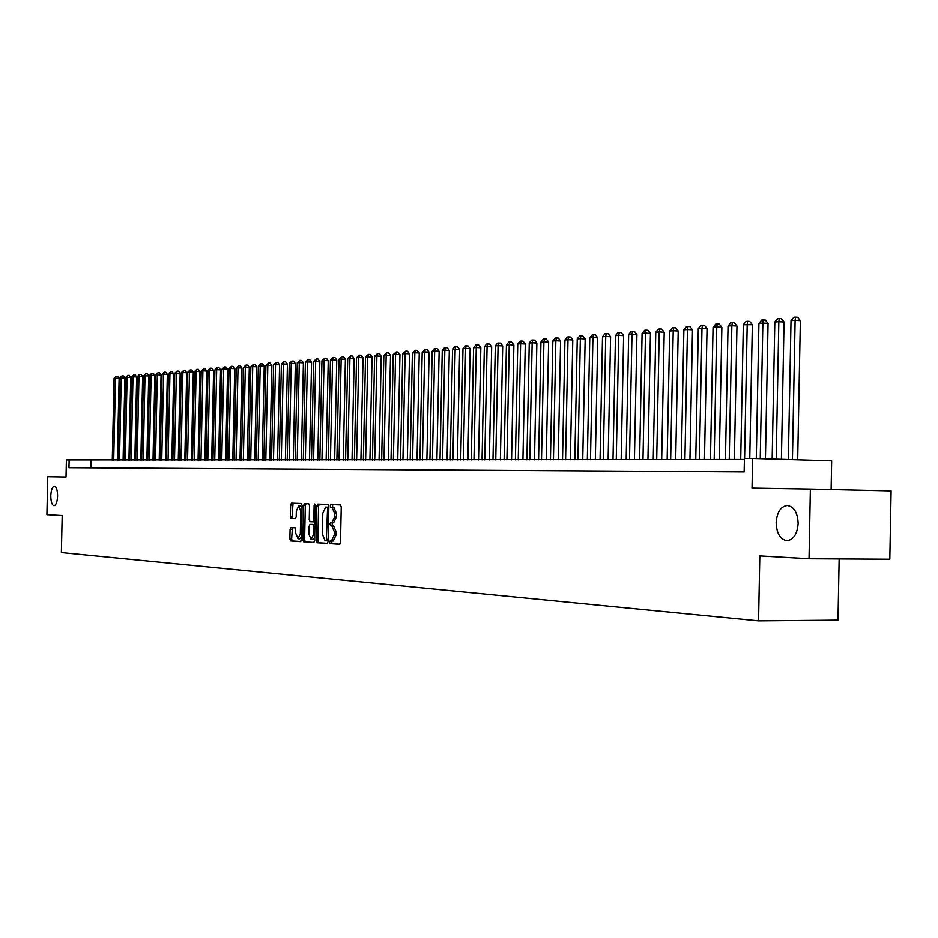 <?xml version="1.0" encoding="UTF-8"?>
<svg xmlns="http://www.w3.org/2000/svg" width="938" height="938" viewBox="0 0 938 938"><rect width="100%" height="100%" fill="white"/><g stroke="black" fill="none" stroke-linecap="round" stroke-linejoin="round"><path stroke-width="1.41" d="M329.519 542.199L330.117 543.606L339.556 544.263L340.494 542.352L341.244 506.872L340.388 504.867L330.926 504.527L330.282 505.875L330.88 507.27L332.087 507.317L334.796 513.696L334.737 516.639L331.806 522.771L330.539 522.701L329.906 524.037L330.493 525.432L331.712 525.503L334.409 531.928L334.35 534.871L331.442 540.956L330.153 540.874L329.519 542.199M331.735 540.956L331.888 543.63L339.849 544.169M332.568 504.585L332.65 507.294L333.869 507.341L332.087 507.317M332.158 522.771L332.275 525.456L333.482 525.526L331.712 525.503M57.581 496.038C57.499 490.058 56.432 486.752 54.381 486.119C52.317 486.67 51.121 489.894 50.781 495.78C50.863 501.748 51.93 505.054 53.994 505.699C56.046 505.16 57.241 501.936 57.581 496.038M798.144 523.451C797.652 512.64 794.052 506.637 787.357 505.441C780.721 506.379 776.992 512.113 776.16 522.642C776.617 533.405 780.205 539.409 786.923 540.651C793.536 539.772 797.277 534.039 798.144 523.451M290.956 527.59L290.088 529.431L289.889 538.963L290.674 540.909L300.512 541.589L301.368 539.737L302.095 505.406L301.297 503.471L291.472 503.12L290.604 504.984L290.37 516.498L291.143 518.433L295.341 518.632L296.209 516.779L296.326 511.034L298.647 506.039L300.793 511.222L300.324 533.804L298.014 538.752L295.845 533.523L295.142 527.824L290.956 527.59M810.373 489.038L891.1 490.879L889.81 559.212L809.037 558.743L810.373 489.038L752.03 488.088L752.593 458.494L744.42 458.518L744.151 471.896L68.955 467.71L69.131 459.948L66.399 459.948L66.023 476.985L47.744 476.68L46.9 514.634L62.189 515.513L61.369 552.564L758.561 620.874L837.986 620.147L839.147 558.919M809.037 558.743L759.815 555.894L758.561 620.874M316.094 540.722L316.915 542.703L327.186 543.407L328.101 541.519L328.839 506.414L328.007 504.421L317.724 504.058L316.821 505.957L316.094 540.722L317.853 540.734L318.674 542.727L327.468 543.325M313.691 542.492L303.642 541.801L302.845 539.831L303.572 505.465L304.451 503.589L308.731 503.741L309.54 505.688L309.247 519.699L310.056 521.657L312.929 521.809L313.82 519.922L314.124 505.277L314.758 503.952L315.332 505.324L314.582 540.616L313.738 542.492M831.115 489.507L831.654 460.863L752.593 458.494M744.397 459.526L69.131 459.948M90.834 467.839L90.998 460.499M331.524 540.956L333.225 540.98L336.132 534.883L334.35 534.871M333.482 525.526L336.191 531.952L336.132 534.883M331.864 522.771L333.588 522.794L336.519 516.662L334.737 516.639M333.869 507.341L336.578 513.719L336.519 516.662M319.33 504.116L318.58 505.992L317.853 540.734M328.066 540.64L326.295 540.616L327.573 508.502L326.987 507.118L325.685 507.071L322.789 513.18L322.344 534.132L325.005 540.534L328.124 540.628M328.828 507.165L326.987 507.118M327.432 507.095L328.757 507.153M313.972 542.399L303.642 541.801M306.046 503.647L305.319 505.5L304.592 539.854L305.389 541.812M314.687 521.833L312.929 521.809L314.98 521.716M308.942 534.238L311.158 539.526L313.515 534.519L313.679 526.476L312.87 524.506L309.986 524.342L309.106 526.218L308.942 534.238M311.158 539.526L312.917 539.538L314.64 537.849M314.922 524.67L312.87 524.506M311.721 524.365L314.617 524.518M298.014 538.752L299.761 538.764L301.426 537.157M302.048 507.857L300.383 506.074L298.647 506.039M293.055 503.178L292.093 516.521L292.879 518.456L295.54 518.585M292.445 527.672L291.624 538.987L292.41 540.933L300.77 541.496M797.687 459.843L800.36 320.655L795.107 320.315L791.015 320.667L788.342 459.573M792.434 459.69L795.107 320.315L795.518 317.126L797.617 317.255L800.36 320.655M791.015 320.667L793.876 317.267L795.518 317.126M781.401 459.362L784.039 322.039L778.821 321.711L774.811 322.051L772.162 459.081M776.183 459.21L778.821 321.711L779.244 318.545L781.331 318.674L784.039 322.039M774.811 322.051L777.637 318.686L779.244 318.545M765.431 458.881L768.046 323.399L762.864 323.071L758.912 323.411L756.298 458.612M760.237 458.729L762.864 323.071L763.298 319.94L765.361 320.069L768.046 323.399M758.912 323.411L761.715 320.069L763.298 319.94M749.767 458.506L752.346 324.724L743.33 324.736L740.715 459.538M744.596 458.518L747.199 324.407L747.645 321.3L749.708 321.429L752.346 324.724M743.33 324.736L746.097 321.441L747.645 321.3M734.372 459.538L736.963 326.037L731.839 325.721L728.04 326.049L725.449 459.561M729.236 459.55L731.839 325.721L732.297 322.637L734.348 322.766L736.963 326.037M728.04 326.049L730.784 322.778L732.297 322.637M719.282 459.561L721.861 327.315L716.761 327.01L713.044 327.327L710.465 459.585M714.181 459.573L716.761 327.01L717.242 323.95L719.27 324.079L721.861 327.315M713.044 327.327L715.753 324.079L717.242 323.95M704.473 459.585L707.041 328.57L701.976 328.265L698.318 328.581L695.762 459.597M699.408 459.597L701.976 328.265L702.456 325.24L704.485 325.369L707.041 328.57M698.318 328.581L700.991 325.369L702.456 325.24M689.946 459.608L692.49 329.813L687.46 329.508L683.872 329.813L681.328 459.62M684.904 459.62L687.46 329.508L687.953 326.506L689.969 326.635L692.49 329.813M683.872 329.813L686.522 326.635L687.953 326.506M675.688 459.632L678.209 331.02L673.214 330.727L669.685 331.02L667.153 459.643M670.67 459.643L673.214 330.727L673.719 327.749L675.712 327.878L678.209 331.02M669.685 331.02L672.312 327.878L673.719 327.749M661.689 459.655L664.198 332.216L659.226 331.923L655.768 332.216L653.247 459.667M656.706 459.655L659.226 331.923L659.742 328.968L661.724 329.086L664.198 332.216M655.768 332.216L658.359 329.097L659.742 328.968M647.935 459.667L650.433 333.377L645.485 333.096L642.084 333.377L639.587 459.69M642.976 459.679L645.485 333.096L646.012 330.164L647.982 330.282L650.433 333.377M642.084 333.377L644.652 330.293L646.012 330.164M634.428 459.69L636.914 334.526L631.989 334.245L628.659 334.526L626.174 459.702M629.504 459.702L631.989 334.245L632.529 331.349L634.498 331.466L636.914 334.526M628.659 334.526L631.192 331.466L632.529 331.349M621.167 459.714L623.629 335.652L618.74 335.37L615.469 335.652L612.995 459.726M616.266 459.714L618.74 335.37L619.279 332.498L621.237 332.615L623.629 335.652M615.469 335.652L617.966 332.615L619.279 332.498M608.129 459.737L610.579 336.765L605.725 336.484L602.501 336.754L600.05 459.749M603.263 459.737L605.725 336.484L606.276 333.635L608.211 333.752L610.579 336.765M602.501 336.754L604.987 333.752L606.276 333.635M595.325 459.749L597.764 337.856L592.922 337.574L589.768 337.844L587.329 459.761M590.483 459.761L592.922 337.574L593.484 334.749L595.419 334.866L597.764 337.856M589.768 337.844L592.218 334.866L593.484 334.749M582.744 459.772L585.16 338.923L580.352 338.653L577.245 338.911L574.818 459.784M577.925 459.772L580.352 338.653L580.927 335.851L582.838 335.956L585.16 338.923M577.245 338.911L579.672 335.956L580.927 335.851M570.374 459.784L572.778 339.966L567.994 339.708L564.946 339.966L562.53 459.796M565.591 459.796L567.994 339.708L568.569 336.93L570.48 337.035L572.778 339.966M564.946 339.966L567.349 337.035L568.569 336.93M558.216 459.808L560.596 341.01L555.847 340.74L552.845 340.998L550.454 459.819M553.455 459.808L555.847 340.74L556.433 337.985L558.333 338.09L560.596 341.01M552.845 340.998L555.226 338.09L556.433 337.985M546.256 459.819L548.636 342.018L543.911 341.76L540.956 342.018L538.576 459.831M541.519 459.831L543.911 341.76L544.497 339.028L546.385 339.134L548.636 342.018M540.956 342.018L543.313 339.134L544.497 339.028M534.496 459.843L536.864 343.027L532.163 342.769L529.255 343.015L526.898 459.855M529.794 459.843L532.163 342.769L532.761 340.048L534.637 340.154L536.864 343.027M529.255 343.015L531.6 340.154L532.761 340.048M522.935 459.855L525.28 344L520.613 343.754L517.753 343.988L515.408 459.866M518.257 459.866L520.613 343.754L521.211 341.057L523.087 341.162L525.28 344M517.753 343.988L520.074 341.162L521.211 341.057M511.562 459.878L513.895 344.973L509.252 344.715L506.438 344.961L504.105 459.89M506.919 459.878L509.252 344.715L509.862 342.053L511.714 342.147L513.895 344.973M506.438 344.961L508.736 342.147L509.862 342.053M500.376 459.89L502.698 345.923L498.078 345.676L495.311 345.911L492.989 459.901M495.756 459.901L498.078 345.676L498.688 343.027L500.54 343.12L502.698 345.923M495.311 345.911L497.586 343.12L498.688 343.027M489.366 459.913L491.676 346.861L487.08 346.614L484.36 346.837L482.05 459.913M484.77 459.913L487.08 346.614L487.701 343.988L489.542 344.082L491.676 346.861M484.36 346.837L486.611 344.082L487.701 343.988M478.544 459.925L480.831 347.775L476.27 347.529L473.584 347.764L471.298 459.937M473.971 459.937L476.27 347.529L476.891 344.926L478.72 345.02L480.831 347.775M473.584 347.764L475.812 345.02L476.891 344.926M467.886 459.937L470.161 348.678L465.623 348.444L462.985 348.666L460.699 459.948M463.337 459.948L465.623 348.444L466.245 345.852L468.062 345.958L470.161 348.678M462.985 348.666L465.189 345.946L466.245 345.852M457.392 459.96L459.655 349.569L455.141 349.335L452.55 349.557L450.275 459.972M452.866 459.96L455.141 349.335L455.774 346.767L457.58 346.861L459.655 349.569M452.55 349.557L454.731 346.861L455.774 346.767M447.063 459.972L449.314 350.449L444.823 350.214L442.267 350.437L440.016 459.983M442.572 459.972L444.823 350.214L445.456 347.67L447.262 347.764L449.314 350.449M442.267 350.437L444.436 347.764L445.456 347.67M436.897 459.983L439.136 351.316L434.669 351.082L432.16 351.304L429.921 459.995M432.43 459.995L434.669 351.082L435.314 348.561L437.096 348.643L439.136 351.316M432.16 351.304L434.306 348.643L435.314 348.561M426.884 459.995L429.112 352.172L424.668 351.938L422.194 352.149L419.966 460.007M422.44 460.007L424.668 351.938L425.313 349.428L427.095 349.522L429.112 352.172M422.194 352.149L425.313 349.428M417.035 460.019L419.251 353.005L414.831 352.782L412.392 352.981L410.176 460.03M412.603 460.019L414.831 352.782L415.475 350.284L417.246 350.378L419.251 353.005M412.392 352.981L415.475 350.284M407.327 460.03L409.531 353.825L405.134 353.603L402.73 353.814L400.526 460.042M402.93 460.042L405.134 353.603L405.779 351.129L407.538 351.222L409.531 353.825M402.73 353.814L405.779 351.129M397.759 460.042L399.951 354.646L395.578 354.423L393.21 354.623L391.029 460.054M393.385 460.054L395.578 354.423L396.235 351.961L397.982 352.055L399.951 354.646M393.21 354.623L396.235 351.961M388.344 460.054L390.525 355.443L386.175 355.221L383.841 355.42L381.66 460.066M383.994 460.066L386.175 355.221L386.831 352.782L388.567 352.876L390.525 355.443M383.841 355.42L386.831 352.782M379.069 460.077L381.227 356.229L376.9 356.018L374.614 356.206L372.445 460.077M374.731 460.077L376.9 356.018L377.568 353.591L379.292 353.685L381.227 356.229M374.614 356.206L377.568 353.591M369.924 460.089L372.069 357.003L367.778 356.792L365.515 356.991L363.358 460.101M365.621 460.089L367.778 356.792L368.435 354.388L370.158 354.482L372.069 357.003M365.515 356.991L368.435 354.388M360.919 460.101L363.053 357.777L358.773 357.566L356.546 357.753L354.4 460.112M356.628 460.101L358.773 357.566L359.442 355.174L361.153 355.256L363.053 357.777M356.546 357.753L359.442 355.174M352.031 460.112L354.165 358.527L349.909 358.316L347.705 358.504L345.583 460.124M347.775 460.124L349.909 358.316L350.578 355.948L352.278 356.03L354.165 358.527M347.705 358.504L350.578 355.948M343.285 460.124L345.395 359.277L341.162 359.066L339.005 359.254L336.883 460.136M339.04 460.136L341.162 359.066L341.842 356.71L343.531 356.792L345.395 359.277M339.005 359.254L341.842 356.71M334.655 460.136L336.765 360.004L332.556 359.805L330.422 359.981L328.312 460.148M330.446 460.148L332.556 359.805L333.225 357.46L334.913 357.542L336.765 360.004M330.422 359.981L333.225 357.46M326.154 460.148L328.241 360.731L324.056 360.52L321.957 360.708L319.858 460.159M321.957 460.159L324.056 360.52L324.736 358.199L326.412 358.281L328.241 360.731M321.957 360.708L324.736 358.199M317.771 460.159L319.846 361.447L315.684 361.236L313.609 361.423L311.522 460.171M313.597 460.171L315.684 361.236L316.364 358.937L318.029 359.019L319.846 361.447M313.609 361.423L316.364 358.937M309.505 460.171L311.568 362.138L307.43 361.951L305.389 362.115L303.314 460.183M305.354 460.183L307.43 361.951L308.11 359.653L309.763 359.735L311.568 362.138M305.389 362.115L308.11 359.653M301.356 460.183L303.408 362.842L299.292 362.643L297.276 362.807L295.212 460.195M297.229 460.195L299.292 362.643L299.972 360.368L301.614 360.45L303.408 362.842M297.276 362.807L299.972 360.368M293.313 460.195L295.364 363.522L291.261 363.323L289.267 363.498L287.216 460.206M289.209 460.206L291.261 363.323L291.941 361.06L293.582 361.142L295.364 363.522M289.267 363.498L291.941 361.06M285.387 460.206L287.427 364.19L283.346 364.003L281.377 364.167L279.336 460.218M281.294 460.218L283.346 364.003L284.026 361.751L285.656 361.834L287.427 364.19M281.377 364.167L284.026 361.751M277.566 460.218L279.594 364.859L275.526 364.671L273.591 364.835L271.563 460.23M273.497 460.23L275.526 364.671L276.218 362.443L277.836 362.514L279.594 364.859M273.591 364.835L276.218 362.443M269.851 460.23L271.868 365.515L267.822 365.328L265.911 365.492L263.895 460.241M265.806 460.241L267.822 365.328L268.514 363.112L270.132 363.182L271.868 365.515M265.911 365.492L268.514 363.112M262.241 460.241L264.246 366.16L260.225 365.972L258.337 366.137L256.332 460.253M258.22 460.253L260.225 365.972L260.916 363.768L262.523 363.85L264.246 366.16M258.337 366.137L260.916 363.768M254.726 460.253L256.719 366.805L252.721 366.617L250.868 366.77L248.863 460.265M250.727 460.265L252.721 366.617L253.412 364.425L255.007 364.507L256.719 366.805M250.868 366.77L253.412 364.425M247.315 460.265L249.297 367.426L245.322 367.25L243.493 367.403L241.5 460.277M243.341 460.277L245.322 367.25L246.014 365.07L247.609 365.152L249.297 367.426M243.493 367.403L246.014 365.07M240.011 460.277L241.981 368.048L238.018 367.872L236.212 368.024L234.23 460.288M236.048 460.288L238.018 367.872L238.709 365.714L240.292 365.785L241.981 368.048M236.212 368.024L238.709 365.714M232.788 460.288L234.746 368.669L230.807 368.482L229.024 368.634L227.055 460.3M228.849 460.3L230.807 368.482L231.51 366.336L233.081 366.406L234.746 368.669M229.024 368.634L231.51 366.336M225.659 460.3L227.617 369.267L223.701 369.091L221.931 369.244L219.984 460.312M221.743 460.3L223.701 369.091L224.393 366.957L225.952 367.028L227.617 369.267M221.931 369.244L224.393 366.957M218.636 460.312L220.571 369.865L216.678 369.689L214.931 369.842L212.985 460.324M214.732 460.312L216.678 369.689L217.37 367.567L218.929 367.649L220.571 369.865M214.931 369.842L217.37 367.567M211.695 460.324L213.618 370.463L209.749 370.287L208.025 370.428L206.09 460.324M207.802 460.324L209.749 370.287L210.44 368.177L211.988 368.247L213.618 370.463M208.025 370.428L210.44 368.177M204.836 460.335L206.759 371.038L202.901 370.862L201.201 371.014L199.278 460.335M200.978 460.335L202.901 370.862L203.593 368.775L205.141 368.845L206.759 371.038M201.201 371.014L203.593 368.775M198.07 460.335L199.982 371.612L196.148 371.448L194.471 371.589L192.548 460.347M194.225 460.347L196.148 371.448L196.839 369.361L198.375 369.431L199.982 371.612M194.471 371.589L196.839 369.361M191.387 460.347L193.298 372.187L189.476 372.011L187.811 372.151L185.912 460.359M187.565 460.359L189.476 372.011L190.168 369.947L191.692 370.018L193.298 372.187M187.811 372.151L190.168 369.947M184.798 460.359L186.685 372.749L182.887 372.574L181.245 372.714L179.357 460.37M180.987 460.37L182.887 372.574L183.578 370.522L185.103 370.592L186.685 372.749M181.245 372.714L183.578 370.522M178.279 460.37L180.166 373.301L176.379 373.136L174.761 373.265L172.873 460.382M174.491 460.37L176.379 373.136L177.071 371.085L178.583 371.155L180.166 373.301M174.761 373.265L177.071 371.085M171.842 460.382L173.718 373.852L169.954 373.676L168.359 373.816L166.483 460.382M168.066 460.382L169.954 373.676L170.646 371.647L172.158 371.718L173.718 373.852M168.359 373.816L170.646 371.647M165.487 460.394L167.351 374.391L163.599 374.227L162.028 374.356L160.163 460.394M161.735 460.394L163.599 374.227L164.302 372.198L165.803 372.269L167.351 374.391M162.028 374.356L164.302 372.198M159.214 460.394L161.066 374.919L157.338 374.754L155.778 374.883L153.914 460.406M155.474 460.406L157.338 374.754L158.03 372.749L159.519 372.82L161.066 374.919M155.778 374.883L158.03 372.749M153.011 460.406L154.852 375.446L151.135 375.282L149.599 375.411L147.758 460.417M149.283 460.417L151.135 375.282L151.839 373.289L153.316 373.359L154.852 375.446M149.599 375.411L151.839 373.289M146.879 460.417L148.72 375.974L145.015 375.81L143.502 375.939L141.661 460.429M143.174 460.417L145.015 375.81L145.718 373.828L147.196 373.887L148.72 375.974M143.502 375.939L145.718 373.828M140.829 460.429L142.658 376.478L138.976 376.326L137.476 376.455L135.647 460.429M137.136 460.429L138.976 376.326L139.668 374.356L141.146 374.414L142.658 376.478M137.476 376.455L139.668 374.356M134.838 460.441L136.667 376.994L132.997 376.83L131.519 376.959L129.69 460.441M131.179 460.441L132.997 376.83L133.7 374.872L135.166 374.942L136.667 376.994M131.519 376.959L133.7 374.872M128.928 460.441L130.745 377.498L127.099 377.334L125.633 377.463L123.816 460.452M125.282 460.452L127.099 377.334L127.791 375.388L129.256 375.446L130.745 377.498M125.633 377.463L127.791 375.388M123.089 460.452L124.895 377.991L121.26 377.838L119.818 377.955L118.012 460.464M119.454 460.452L121.26 377.838L121.963 375.904L123.406 375.962L124.895 377.991M119.818 377.955L121.963 375.904M117.32 460.464L119.114 378.483L115.503 378.331L114.073 378.448L112.267 460.464M113.697 460.464L115.503 378.331L116.195 376.396L117.637 376.466L119.114 378.483M114.073 378.448L116.195 376.396M331.888 543.63L330.117 543.606M332.65 507.294L330.88 507.27M332.275 525.456L330.493 525.432M336.191 531.952L334.409 531.928M336.578 513.719L334.796 513.696M318.58 505.992L316.821 505.957M318.674 542.727L316.915 542.703M328.148 539.303L326.916 539.291M328.804 508.525L327.573 508.502M304.592 539.854L302.845 539.831M305.319 505.5L303.572 505.465M315.027 519.933L313.82 519.922M315.332 505.301L314.124 505.277M314.711 534.531L313.515 534.519M314.887 526.488L313.679 526.476M301.497 533.816L300.324 533.804M301.977 511.245L300.793 511.222M292.879 518.456L291.143 518.433M292.093 516.521L290.37 516.498M292.339 505.007L290.604 504.984M292.41 540.933L290.674 540.909M291.624 538.987L289.889 538.963M291.824 529.454L290.088 529.431M333.225 540.98L331.442 540.956M333.588 522.794L331.806 522.771"/></g></svg>
